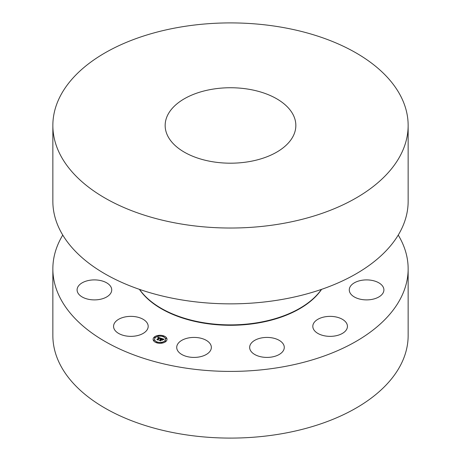 <?xml version="1.0" encoding="UTF-8"?>
<svg xmlns="http://www.w3.org/2000/svg" width="461" height="461" viewBox="0 0 461 461"><rect width="100%" height="100%" fill="white"/><g stroke="black" fill="none" stroke-linecap="round" stroke-linejoin="round"><path stroke-width="0.69" d="M135.753 316.77A17.316 9.998 0 0 0 113.562 326.365A17.316 9.998 0 0 0 126.003 335.954A17.316 9.998 0 0 0 148.188 326.365A17.316 9.998 0 0 0 135.753 316.77M398.235 235.07A177.646 102.561 180 0 1 408.146 268.844L408.146 335.533A177.646 102.561 180 0 1 280.513 433.945A177.646 102.561 180 0 1 52.854 335.533L52.854 268.844A177.646 102.561 180 0 1 62.765 235.07M408.146 268.844A177.646 102.561 180 0 1 280.513 367.261A177.646 102.561 180 0 1 52.854 268.844M139.556 289.399A98.009 56.588 0 0 0 258.097 322.596A98.009 56.588 0 0 0 321.444 289.399M52.854 125.467L52.854 201.296A177.646 102.561 0 0 0 280.513 299.708A177.646 102.561 0 0 0 408.146 201.296L408.146 125.467A177.646 102.561 180 0 1 280.513 223.879A177.646 102.561 180 0 1 52.854 125.467A177.646 102.561 180 0 1 180.487 27.055A177.646 102.561 180 0 1 408.146 125.467M212.106 89.267A65.341 37.721 180 0 1 295.841 125.467A65.341 37.721 180 0 1 248.894 161.667A65.341 37.721 180 0 1 165.159 125.467A65.341 37.721 180 0 1 212.106 89.267M106.94 282.996A17.316 9.998 0 0 0 87.97 280.616A17.316 9.998 0 0 0 77.096 289.9A17.316 9.998 0 0 0 81.879 296.798A17.316 9.998 0 0 0 100.85 299.177A17.316 9.998 0 0 0 111.723 289.9A17.316 9.998 0 0 0 106.94 282.996M349.761 292.257A17.316 9.998 0 0 0 368.644 299.823A17.316 9.998 0 0 0 383.904 289.9A17.316 9.998 0 0 0 383.414 287.537A17.316 9.998 0 0 0 364.53 279.971A17.316 9.998 0 0 0 349.277 289.9A17.316 9.998 0 0 0 349.761 292.257M313.509 323.547A17.316 9.998 0 0 0 312.812 326.365A17.316 9.998 0 0 0 327.662 336.259A17.316 9.998 0 0 0 346.741 329.177A17.316 9.998 0 0 0 347.438 326.365A17.316 9.998 0 0 0 332.588 316.471A17.316 9.998 0 0 0 313.509 323.547M255.014 340.183A17.316 9.998 0 0 0 249.649 347.415A17.316 9.998 0 0 0 260.148 356.607A17.316 9.998 0 0 0 278.917 354.647A17.316 9.998 0 0 0 284.281 347.415A17.316 9.998 0 0 0 273.782 338.224A17.316 9.998 0 0 0 255.014 340.183M189.949 337.7A17.316 9.998 0 0 0 176.719 347.415A17.316 9.998 0 0 0 198.121 357.131A17.316 9.998 0 0 0 211.351 347.415A17.316 9.998 0 0 0 189.949 337.7M166.069 341.296A6.944 4.011 180 0 1 158.256 343.163A6.944 4.011 180 0 1 153.11 339.29A6.944 4.011 180 0 1 154.043 337.285A6.944 4.011 180 0 1 161.851 335.418A6.944 4.011 180 0 1 166.997 339.29A6.944 4.011 180 0 1 166.069 341.296M164.79 340.869A5.469 3.158 180 0 1 158.642 342.339A5.469 3.158 180 0 1 154.585 339.29A5.469 3.158 180 0 1 155.317 337.711A5.469 3.158 180 0 1 161.471 336.242A5.469 3.158 180 0 1 165.522 339.29A5.469 3.158 180 0 1 164.79 340.869M161.056 338.27L160.255 338.587L159.656 337.953L158.123 339.855L156.924 339.457L158.976 337.89L157.967 337.878L159.091 337.78L157.841 337.815L157.933 337.216L161.056 338.27M161.102 338.42L160.284 338.685L161.102 338.42M160.053 338.27L159.713 338.138L158.186 339.665L158.319 340.085L156.976 339.642L158.215 339.999L158.094 339.648L159.673 338.069L160.226 338.357M164.064 339.244L163.177 339.555L162.093 338.754L161.379 339.463L162.168 338.887L163.108 339.405L162.191 338.95L161.609 339.538L162.681 339.555L162.047 340.189L161.252 339.59L160.63 340.662L159.339 340.235L159.961 340.178L160.618 339.527L160.157 339.446L160.728 339.417L160.123 339.331L160.854 339.284L161.338 338.334L164.064 339.244M164.047 339.429L163.2 339.671L164.047 339.429M162.163 340.327L162.773 339.624L162.163 340.327M161.35 339.792L160.705 340.443L160.837 340.927L159.287 340.356L160.728 340.835L161.327 339.728L161.892 339.97L161.35 339.792M163.522 336.311L162.739 336.19L163.522 336.311M165.793 341.203L165.009 341.082L165.793 341.203M166.415 338.483L165.626 338.362L166.415 338.483M157.316 342.517L156.533 342.39L157.316 342.517M162.024 342.875L161.241 342.753L162.024 342.875M154.314 337.377L155.103 337.498L154.314 337.377M158.083 335.706L158.872 335.827L158.083 335.706M153.697 340.097L154.481 340.218L153.697 340.097M161.494 338.645L160.854 339.354L160.249 339.279M159.494 340.287L160.728 339.417M160.491 340.356L160.595 340.65M161.609 339.538L162.6 339.636M161.379 339.463L162.186 338.962M161.379 338.414L163.949 339.273M157.933 337.216L160.998 338.288M157.841 337.798L157.91 337.481M157.074 339.509L158.976 337.89M162.151 340.316L162.773 339.694M158.111 339.699L159.708 338.144M158.186 339.665L158.296 340.08M160.635 340.489L161.344 339.803M160.705 340.443L160.814 340.921M166.997 339.325A6.944 4.011 0 0 0 161.823 335.481A6.944 4.011 0 0 0 154.043 337.354A6.944 4.011 0 0 0 153.115 339.325M154.585 339.325A5.469 3.158 0 0 0 154.585 339.359A5.469 3.158 0 0 0 158.642 342.408A5.469 3.158 0 0 0 164.79 340.938A5.469 3.158 0 0 0 165.522 339.359A5.469 3.158 0 0 0 165.522 339.325M162.739 336.219L163.574 336.219M165.015 341.117L165.845 341.117M165.632 338.397L166.467 338.397M156.533 342.425L157.368 342.425M161.246 342.782L162.076 342.782M154.262 337.533L155.098 337.533M158.031 335.862L158.866 335.862M153.646 340.253L154.475 340.253M321.588 289.352A97.767 56.444 180 0 1 258.027 323.005A97.767 56.444 180 0 1 139.412 289.352"/></g></svg>
